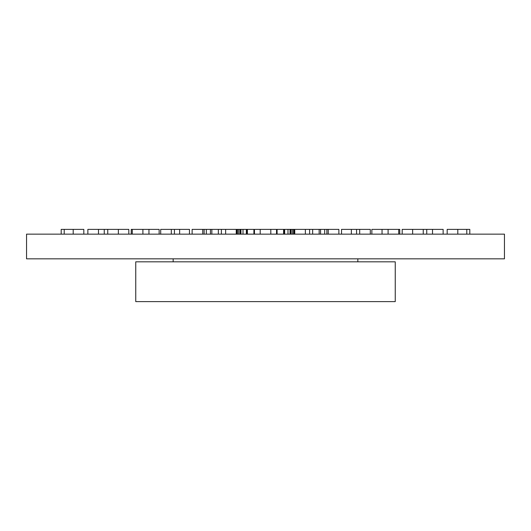 <?xml version="1.0" encoding="UTF-8"?>
<svg xmlns="http://www.w3.org/2000/svg" width="531" height="531" viewBox="0 0 531 531"><rect width="100%" height="100%" fill="white"/><g stroke="black" fill="none" stroke-linecap="round" stroke-linejoin="round"><path stroke-width="0.8" d="M504.45 234.151L26.55 234.151L26.55 258.829L504.45 258.829L504.45 234.151M192.129 234.151L192.129 229.379L253.904 229.379L253.904 234.151M277.096 234.151L277.096 229.379L338.871 229.379L338.871 234.151M254.468 234.151L254.468 229.379L276.532 229.379L276.532 234.151M160.694 234.151L160.694 229.379L189.467 229.379L189.467 234.151M341.533 234.151L341.533 229.379L370.306 229.379L370.306 234.151M131.243 234.151L131.243 229.379L159.141 229.379L159.141 234.151M371.859 234.151L371.859 229.379L399.757 229.379L399.757 234.151M87.861 234.151L87.861 229.379L128.807 229.379L128.807 234.151M402.193 234.151L402.193 229.379L443.139 229.379L443.139 234.151M61.198 234.151L61.198 229.379L83.818 229.379L83.818 234.151M447.182 234.151L447.182 229.379L469.802 229.379L469.802 234.151M395.243 261.823L135.757 261.823L135.757 301.621L395.243 301.621L395.243 261.823M243.012 229.379L243.012 234.151M284.656 229.379L284.656 234.151M240.948 229.379L240.948 234.151M283.966 229.379L283.966 234.151M240.211 229.379L240.211 234.151M283.753 229.379L283.753 234.151M218.341 229.379L218.341 234.151M239.985 229.379L239.985 234.151M283.594 229.379L283.594 234.151M309.613 229.379L309.613 234.151M319.151 229.379L319.151 234.151M210.435 229.379L210.435 234.151M238.684 229.379L238.684 234.151M179.631 229.379L179.631 234.151M206.333 229.379L206.333 234.151M237.437 229.379L237.437 234.151M148.959 229.379L148.959 234.151M174.433 229.379L174.433 234.151M204.116 229.379L204.116 234.151M236.72 229.379L236.72 234.151M270.81 229.379L270.81 234.151L270.81 229.379M426.751 229.379L426.751 234.151M98.481 229.379L98.481 234.151M118.373 229.379L118.373 234.151M142.899 229.379L142.899 234.151M171.314 229.379L171.314 234.151M202.749 229.379L202.749 234.151M236.255 229.379L236.255 234.151M305.365 229.379L305.365 234.151M398.721 229.379L398.721 234.151M423.247 229.379L423.247 234.151M457.802 229.379L457.802 234.151M466.782 229.379L466.782 234.151M432.519 229.379L432.519 234.151M412.627 229.379L412.627 234.151M388.101 229.379L388.101 234.151M359.686 229.379L359.686 234.151M328.251 229.379L328.251 234.151M294.745 229.379L294.745 234.151M260.19 229.379L260.19 234.151M225.635 229.379L225.635 234.151M132.279 229.379L132.279 234.151M107.753 229.379L107.753 234.151M73.198 229.379L73.198 234.151M64.218 229.379L64.218 234.151M382.041 229.379L382.041 234.151M356.567 229.379L356.567 234.151M326.884 229.379L326.884 234.151M294.28 229.379L294.28 234.151M104.249 229.379L104.249 234.151M351.369 229.379L351.369 234.151M324.667 229.379L324.667 234.151M293.563 229.379L293.563 234.151M320.565 229.379L320.565 234.151M292.315 229.379L292.315 234.151M312.659 229.379L312.659 234.151M291.015 229.379L291.015 234.151M247.406 229.379L247.406 234.151M221.387 229.379L221.387 234.151M211.849 229.379L211.849 234.151M290.789 229.379L290.789 234.151M247.247 229.379L247.247 234.151M290.052 229.379L290.052 234.151M247.034 229.379L247.034 234.151M287.988 229.379L287.988 234.151L287.988 229.379M246.344 229.379L246.344 234.151L246.344 229.379M357.834 258.829L357.834 261.823M173.166 258.829L173.166 261.823"/></g></svg>
